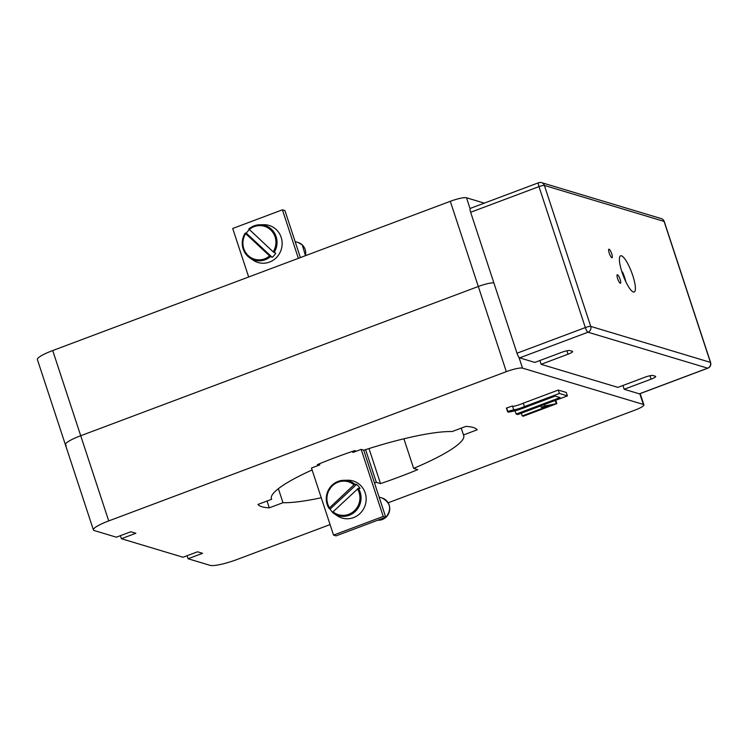 <?xml version="1.0" encoding="UTF-8"?>
<svg xmlns="http://www.w3.org/2000/svg" width="748" height="748" viewBox="0 0 748 748"><rect width="100%" height="100%" fill="white"/><g stroke="black" fill="none" stroke-linecap="round" stroke-linejoin="round"><path stroke-width="1.12" d="M319.106 465.163L317.339 464.63A116.015 19.747 -18.2 0 1 335.469 457.486A116.015 19.747 -18.2 0 1 354.617 450.642L356.385 451.175M187.075 555.727L188.075 558.747L202.568 553.305L197.537 551.8L183.036 557.241L121.372 538.71L135.865 533.268L130.835 531.753L116.333 537.195L94.313 530.575A22.749 3.871 -18.2 0 1 93.407 529.911A22.749 3.871 -18.2 0 1 108.722 520.917L506.321 371.663A13.651 2.319 -18.2 0 1 522.515 368.128L643.336 404.434A13.651 2.319 -18.2 0 1 643.878 404.836A13.651 2.319 -18.2 0 1 634.687 410.231L388.165 502.778M93.407 529.911L65.403 444.733A22.749 3.871 -18.2 0 1 80.719 435.738L478.318 286.484A13.651 2.319 -18.2 0 1 493.848 282.838A13.651 2.319 161.8 0 0 478.318 286.484L80.719 435.738A22.749 3.871 161.8 0 0 65.403 444.733A22.749 3.871 161.8 0 0 66.301 445.406M121.372 538.71L120.372 535.68M330.074 524.582L237.097 559.485A22.749 3.871 -18.2 0 1 210.095 565.366L188.075 558.747M512.558 406.435C515.391 406.071 518.972 404.986 523.301 403.181L558.251 390.063L566.292 392.476L567.414 395.888L517.719 414.542L516.148 414.074L515.101 410.876M516.148 414.074L560.037 397.599L555.138 396.122L529.621 405.697C520.973 409.306 513.829 411.447 508.191 412.12L506.396 408.071L507.069 408.707L506.396 408.071L512.492 405.977L513.567 409.483M363.734 450.249A101.223 17.232 -18.2 0 1 452.147 431.549L465.854 426.397A116.015 19.747 -18.2 0 1 477.187 429.801L463.48 434.953A101.223 17.232 -18.2 0 1 463.723 435.514A101.223 17.232 -18.2 0 1 413.625 468.37L417.795 469.622A116.015 19.747 -18.2 0 1 380.517 483.619L376.356 482.367A101.223 17.232 -18.2 0 1 374.496 482.984M321.247 497.747A101.223 17.232 -18.2 0 1 282.987 502.703L269.28 507.855A116.015 19.747 -18.2 0 1 257.948 504.451L271.655 499.299A101.223 17.232 -18.2 0 1 271.402 498.748A101.223 17.232 -18.2 0 1 312.112 469.968M271.655 499.299L271.272 498.14M269.28 507.855L267.036 501.038M282.987 502.703L278.368 488.678M376.356 482.367L365.594 449.651M380.517 483.619L368.998 448.566M413.625 468.37L403.901 438.796M463.48 434.953L461.236 428.137M508.191 412.12L507.518 411.475L513.68 409.839C516.513 409.483 520.094 408.399 524.423 406.594L523.301 403.181M524.423 406.594L559.373 393.467L558.251 390.063M559.373 393.467L567.414 395.888M556.858 403.621L523.291 416.215L522.244 415.907L548.49 406.052L541.234 407.361L545.114 405.902L556.858 403.621L555.755 400.264M556.175 403.415L555.212 400.47M545.114 405.902L544.628 404.444M541.234 407.361L540.757 405.893M522.244 415.907L521.347 413.176M484.311 203.129L466.509 197.781A13.651 2.319 161.8 0 0 450.305 201.306L52.715 350.56A22.749 3.871 161.8 0 0 37.4 359.564L65.403 444.733M248.673 277.003L232.712 228.477L282.417 209.814L298.368 258.35M300.387 257.593L284.932 210.571L282.417 209.814M352.523 451.353L352.897 452.484L361.172 449.37L383.228 516.447L333.533 535.101L311.477 468.033L319.761 464.919L319.387 463.788M354.561 450.661L354.917 451.727M383.228 516.447L385.744 517.205L363.696 450.128L361.172 449.37M385.744 517.205L336.048 535.858L333.533 535.101M620.279 283.268A4.553 1.066 69.4 0 0 620.475 283.268A4.553 1.066 69.4 0 0 620.008 279.013A4.553 1.066 69.4 0 0 617.474 274.75A4.553 1.066 69.4 0 0 617.278 274.75A4.553 1.066 69.4 0 0 617.745 279.013A4.553 1.066 69.4 0 0 620.279 283.268M611.873 257.714A4.553 1.066 69.4 0 0 612.07 257.714A4.553 1.066 69.4 0 0 611.602 253.46A4.553 1.066 69.4 0 0 609.078 249.196A4.553 1.066 69.4 0 0 608.872 249.196A4.553 1.066 69.4 0 0 609.34 253.46A4.553 1.066 69.4 0 0 611.873 257.714M633.35 292.001A19.336 4.516 69.4 0 0 634.201 292.001A19.336 4.516 69.4 0 0 632.21 273.908A19.336 4.516 69.4 0 0 621.448 255.797A19.336 4.516 69.4 0 0 620.606 255.797A19.336 4.516 69.4 0 0 622.598 273.89A19.336 4.516 69.4 0 0 633.35 292.001M470.511 208.383A4.553 1.066 69.4 0 0 470.305 208.383A4.553 1.066 69.4 0 0 470.651 212.264L516.999 353.224A4.553 1.066 69.4 0 0 519.654 357.862L534.82 362.425L561.739 352.317A6.825 1.159 -18.2 0 1 569.836 350.55L572.36 351.308A6.825 1.159 -18.2 0 1 572.631 351.504A6.825 1.159 -18.2 0 1 568.031 354.206L541.113 364.313L617.885 387.38L644.804 377.273A6.825 1.159 -18.2 0 1 652.901 375.505L655.426 376.263A6.825 1.159 -18.2 0 1 655.687 376.468A6.825 1.159 -18.2 0 1 651.097 379.161L624.178 389.269L639.344 393.831A4.553 1.066 69.4 0 0 639.54 393.831L707.879 368.175A4.553 1.066 -110.6 0 1 707.683 368.175L639.344 393.831M541.113 364.313L539.869 360.527M624.178 389.269L622.934 385.482M625.87 281.818A14.053 3.282 69.4 0 0 622.588 272.15L622.448 273.459M622.588 272.15L621.878 272.001L622.588 272.15M328.97 508.322A18.092 17.326 106.7 0 1 328.475 489.931A18.092 17.326 106.7 0 1 343.837 480.3C339.732 480.394 336.058 481.796 332.823 484.489L327.054 493.353C325.558 498.692 326.203 503.694 328.97 508.35L353.991 484.826A17.185 16.456 -73.3 0 0 332.57 485.63A17.185 16.456 -73.3 0 0 329.429 507.677L328.989 508.36L330.074 509.089A18.541 17.746 -73.3 0 0 331.654 511.23A18.541 17.746 -73.3 0 0 332.486 512.137M357.441 488.837A17.185 16.456 -73.3 0 1 354.3 510.884A17.185 16.456 -73.3 0 1 332.879 511.688L332.439 512.371L337.124 515.681A19.336 18.513 -73.3 0 0 361.49 511.941A19.336 18.513 -73.3 0 0 361.583 486.49A19.336 18.513 -73.3 0 0 347.773 480.235L343.837 480.3A18.092 17.326 106.7 0 1 354.889 484.274L356.618 484.395A18.541 17.746 106.7 0 1 358.488 486.265A18.541 17.746 106.7 0 1 360.069 488.407L358.339 488.285A18.092 17.326 106.7 0 1 355.758 510.978A18.092 17.326 106.7 0 1 333.87 513.465A18.092 17.326 106.7 0 1 332.439 512.371L358.339 488.285M330.074 509.089L356.618 484.395M354.889 484.274L353.991 484.826M269.617 255.947L245.662 233.6A17.185 16.456 -73.3 0 0 248.214 255.592A17.185 16.456 -73.3 0 0 269.617 255.947L272.225 257.34A18.541 17.746 -73.3 0 0 274.142 255.433A18.541 17.746 -73.3 0 0 275.778 253.254L273.179 251.861L248.804 228.982A18.092 17.326 106.7 0 1 259.827 224.774A18.092 17.326 106.7 0 1 275.049 234.04A18.092 17.326 106.7 0 1 274.058 252.534M270.496 256.62A18.092 17.326 106.7 0 1 249.86 257.938L253.105 260.154A19.336 18.513 -73.3 0 0 277.218 256.714A19.336 18.513 -73.3 0 0 280.631 235.919A19.336 18.513 -73.3 0 0 263.754 224.709L259.827 224.774C255.704 224.868 252.02 226.279 248.785 228.982L249.224 229.514A17.185 16.456 -73.3 0 1 270.626 229.87A17.185 16.456 -73.3 0 1 273.179 251.861M245.241 233.067L245.662 233.6L245.241 233.067L246.335 233.189A18.541 17.746 106.7 0 1 247.971 231.02A18.541 17.746 106.7 0 1 249.327 229.617M272.225 257.34L246.335 233.189M522.515 368.128L518.934 357.235M643.336 404.434L639.821 393.729M506.321 371.663L450.305 201.306M108.722 520.917L52.715 350.56M466.509 197.781L470.09 208.664M707.879 368.175A4.553 4.553 0 0 0 710.6 362.5A4.553 0.776 161.8 0 0 710.422 362.359L664.074 221.399L544.385 185.429L590.733 326.399L710.422 362.359A4.553 4.357 -73.3 0 1 707.683 368.175L587.993 332.215A4.553 1.066 -110.6 0 1 585.329 327.577L538.981 186.607L470.651 212.264M710.6 362.5L664.252 221.53A4.553 0.776 161.8 0 0 664.074 221.399A4.553 4.357 -73.3 0 0 661.241 218.594L541.552 182.634A4.553 4.357 -73.3 0 1 544.385 185.429A4.553 0.776 161.8 0 0 538.981 186.607A4.553 1.066 -110.6 0 1 538.644 182.727L470.305 208.383M519.654 357.862L587.993 332.215A4.553 4.357 -73.3 0 0 590.733 326.399A4.553 0.776 161.8 0 0 585.329 327.577L516.999 353.224M568.031 354.206L566.909 350.784M651.097 379.161L649.975 375.748M382.069 497.99C390.587 502.656 391.905 509.07 386.033 517.233L377.787 520.197A11.37 10.893 -73.3 0 0 385.987 517.242A11.37 10.893 -73.3 0 0 389.493 506.293A11.37 10.893 -73.3 0 0 382.069 497.99L379.143 497.111M305.427 255.694A11.37 10.893 -73.3 0 0 302.201 244.848A11.37 10.893 -73.3 0 0 298.059 242.464L295.123 241.585M245.222 233.067C240.173 242.829 241.726 251.113 249.86 257.938A18.092 17.326 106.7 0 1 245.222 233.105M643.878 404.836L640.185 393.588M506.424 408.137L507.537 411.55M664.252 221.53A4.553 4.553 0 0 0 661.241 218.594M541.552 182.634A4.553 4.553 0 0 0 538.644 182.727M625.936 281.949L622.579 272.057M305.464 255.685L302.229 244.867L298.059 242.464"/></g></svg>
